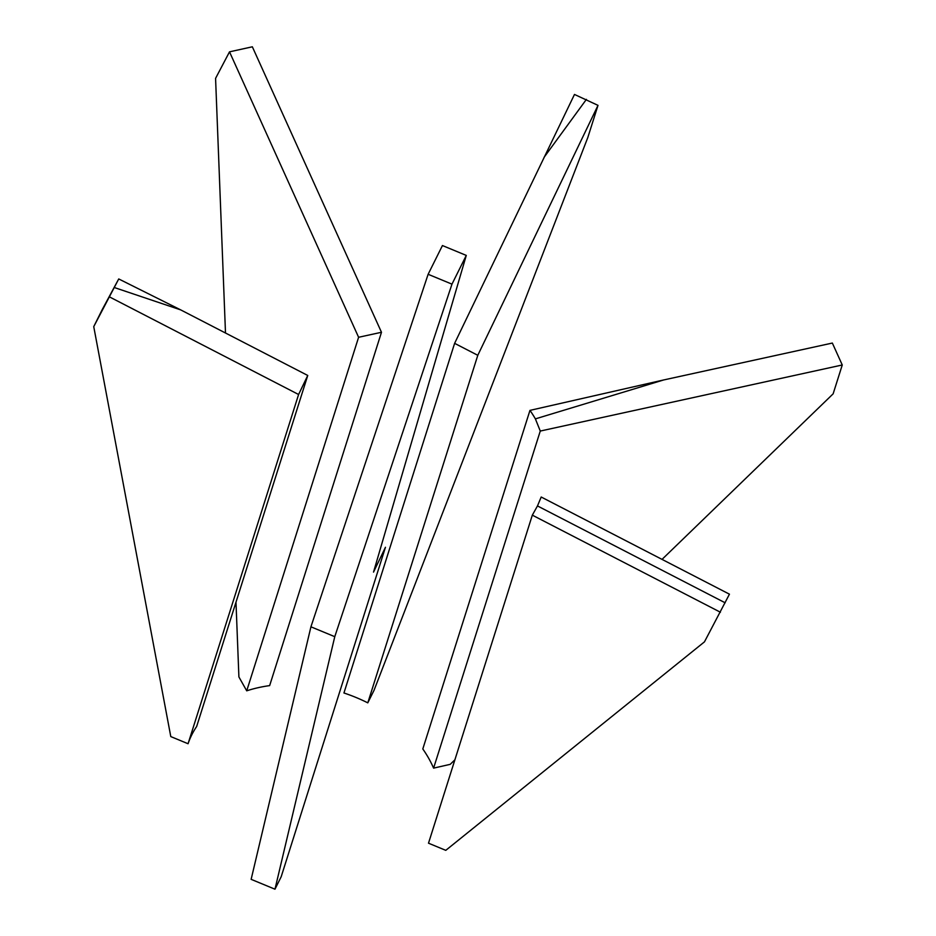 <?xml version="1.0" encoding="UTF-8"?>
<svg xmlns="http://www.w3.org/2000/svg" width="936" height="936" viewBox="0 0 936 936"><rect width="100%" height="100%" fill="white"/><g stroke="black" fill="none" stroke-linecap="round" stroke-linejoin="round"><path stroke-width="1.4" d="M367.79 702.854L374.014 690.358L587.82 137.498L597.999 105.358L477.793 355.306L367.79 702.854A131.134 97.052 -162.4 0 0 343.945 692.991L454.615 343.336L477.793 355.306M597.999 105.358L574.482 94.442L454.615 343.336M586.404 99.38L544.073 157.33M381.478 332.28L358.605 337.276L246.718 690.827A131.134 97.052 -162.4 0 1 269.65 685.608L381.478 332.28L252.346 46.8L229.507 51.843L215.572 78.378L225.494 333.017M246.718 690.827L238.902 676.939L235.989 602.211M358.605 337.276L229.507 51.843M454.884 759.821L450.216 764.349L433.59 768.128A131.134 97.052 -162.4 0 0 422.803 748.964L529.963 410.377L663.612 379.969L832.35 343.056L842.26 364.981L833.134 393.834L662.033 559.389M433.59 768.128L540.271 431.051L842.26 364.981M529.963 410.377A131.134 97.052 -162.4 0 1 535.392 418.883L540.271 431.051M535.392 418.883L663.612 379.969M188.066 743.734L170.785 736.585L93.74 326.641L102.328 309.406L118.732 278.951L180.718 309.898L307.745 375.465L196.654 726.5A131.134 97.052 -162.4 0 0 188.066 743.734L298.596 394.501L307.745 375.465M118.732 278.951L93.74 326.641M114.449 287.574L180.718 309.898M298.596 394.501L109.711 297.016M537.475 505.931L541.195 497.016L729.448 594.184L704.457 641.862L445.782 850.344L428.501 843.196L532.327 515.151L537.475 505.931L725.154 602.796M720.416 612.238L532.327 515.151M334.772 636.679L451.971 284.146L466.28 255.411L373.522 572.107L385.456 547.279L281.198 876.704L274.973 889.2L334.772 636.679L310.928 626.816L251.141 879.337L274.973 889.2M466.28 255.411L442.435 245.548L428.126 274.283L310.928 626.816M451.971 284.146L428.126 274.283"/></g></svg>
